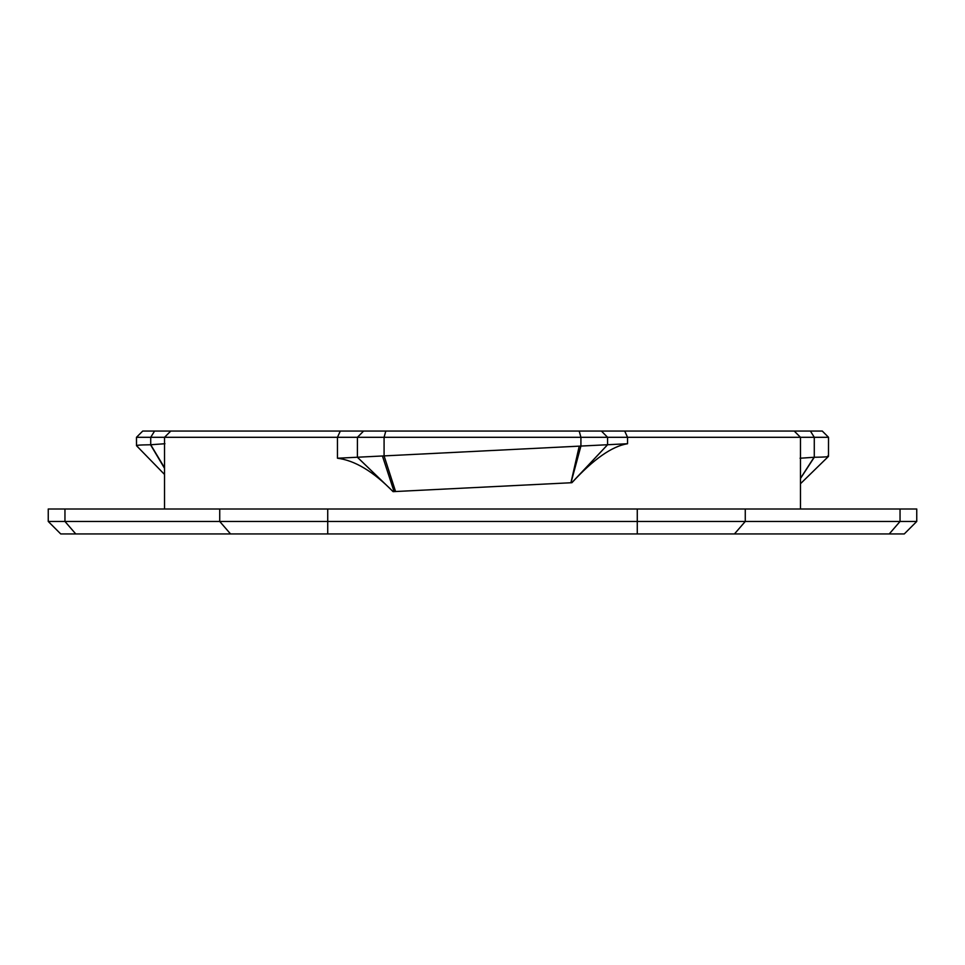<?xml version="1.0" encoding="UTF-8"?>
<svg xmlns="http://www.w3.org/2000/svg" width="965" height="965" viewBox="0 0 965 965"><rect width="100%" height="100%" fill="white"/><g stroke="black" fill="none" stroke-linecap="round" stroke-linejoin="round"><path stroke-width="1.45" d="M734.462 533.934L745.27 521.462L48.25 521.462L60.723 533.934L904.277 533.934L916.75 521.462L745.27 521.462L745.27 509.001L637.274 509.001L637.274 533.934M75.752 533.934L64.957 521.462L64.957 509.001L48.25 509.001L48.25 521.462M64.957 509.001L219.731 509.001L219.731 521.462L230.539 533.934M327.726 533.934L327.726 509.001L219.731 509.001M327.726 509.001L637.274 509.001M745.27 509.001L900.043 509.001L900.043 521.462L889.248 533.934M916.75 521.462L916.75 509.001L900.043 509.001M828.525 437.302L822.289 431.066L142.711 431.066L136.475 437.302L828.525 437.302L828.489 456.385L800.468 483.73M827.813 455.975C830.081 456.698 825.57 457.133 814.279 457.265L800.069 458.23M394.07 491.595L571.919 482.705C593.487 459.207 612.027 446.216 627.54 443.731L337.461 458.23C354.891 460.45 373.431 471.596 393.081 491.643L394.07 491.595L382.43 455.975M164.931 443.731L150.528 444.769C138.719 444.913 134.4 445.335 137.573 446.059M136.475 437.302L136.511 445.709L164.532 474.454M357.424 457.265L393.165 491.643L357.388 457.265L357.424 437.302L363.588 431.066M170.769 431.066L164.532 437.302L164.532 509.001M385.807 431.066L384.082 437.302L384.082 455.89L395.578 491.523M570.978 482.753L580.918 446.059L580.918 437.302L579.193 431.066M340.307 431.066L337.461 437.302L337.461 458.23M154.581 431.066L150.721 437.302L150.721 444.756L164.532 467.76M810.419 431.066L814.279 437.302L814.279 457.265L800.468 478.507M624.693 431.066L627.54 437.302L627.54 443.731M601.412 431.066L607.576 437.302L607.576 444.756L571.919 482.705M164.532 468.327L150.528 444.769M800.468 478.375L814.074 457.265M570.93 482.753L579.241 446.132M571.835 482.705L607.54 444.769M794.231 431.066L800.468 437.302L800.468 509.001"/></g></svg>
